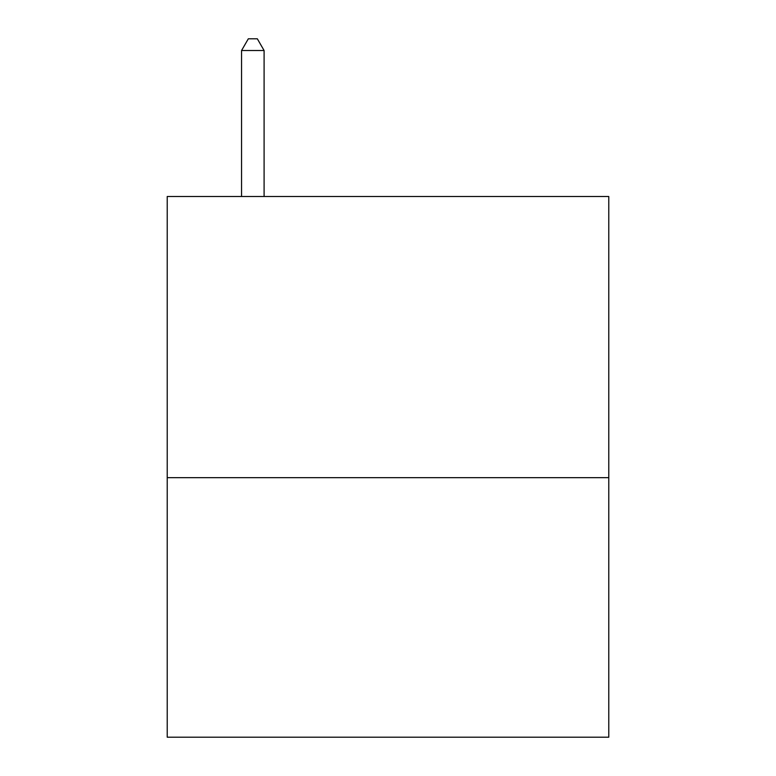 <?xml version="1.0" encoding="UTF-8"?>
<svg xmlns="http://www.w3.org/2000/svg" width="776" height="776" viewBox="0 0 776 776"><rect width="100%" height="100%" fill="white"/><g stroke="black" fill="none" stroke-linecap="round" stroke-linejoin="round"><path stroke-width="1.16" d="M608.782 477.667L608.782 196.503L167.218 196.503L167.218 737.2L608.782 737.2L608.782 477.667L167.218 477.667M264.092 196.503L264.092 50.518L241.559 50.518L241.559 196.503M241.559 50.518L248.32 38.8L257.331 38.8L264.092 50.518"/></g></svg>
